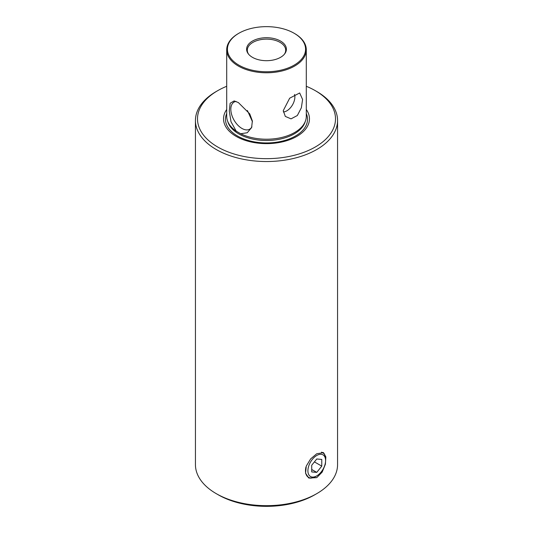<?xml version="1.0" encoding="UTF-8"?>
<svg xmlns="http://www.w3.org/2000/svg" width="533" height="533" viewBox="0 0 533 533"><rect width="100%" height="100%" fill="white"/><g stroke="black" fill="none" stroke-linecap="round" stroke-linejoin="round"><path stroke-width="0.8" d="M325.59 460.579A12.506 7.222 120 0 0 316.749 455.475A12.506 7.222 120 0 0 307.907 470.792A12.506 7.222 120 0 0 316.749 475.896A12.506 7.222 120 0 0 325.59 460.579L325.59 459.186A14.211 8.208 -60 0 0 322.652 452.684A14.211 8.208 -60 0 0 321.446 452.191M316.749 475.896L315.543 476.595A14.211 8.208 -60 0 1 308.434 477.301A14.211 8.208 -60 0 1 305.496 470.792A14.211 8.208 -60 0 1 305.969 466.981M316.749 472.385L321.772 466.135L321.772 459.433L316.749 458.986L311.725 465.236L311.725 471.938L316.749 472.385L311.725 469.486M314.417 461.891L321.772 466.135M306.295 86.286A69.004 39.835 180 0 1 315.289 90.663L315.289 90.663A69.004 39.835 180 0 1 315.289 147.001A69.004 39.835 180 0 1 217.711 147.001A69.004 39.835 180 0 1 217.711 90.663A69.004 39.835 180 0 1 226.705 86.286M217.711 90.663L216.251 91.503A71.062 41.028 0 0 0 195.438 120.511A71.062 41.028 0 0 0 216.251 149.52A71.062 41.028 0 0 0 316.749 149.52A71.062 41.028 0 0 0 337.562 120.511A71.062 41.028 0 0 0 316.749 91.503L315.289 90.663L316.749 91.503M294.642 33.552L294.642 33.552A39.795 22.972 180 0 1 306.295 49.802A39.795 22.972 180 0 1 281.73 71.029A39.795 22.972 180 0 1 238.358 66.045A39.795 22.972 180 0 1 226.705 49.802A39.795 22.972 180 0 1 238.358 33.552L238.877 33.253A39.062 22.553 0 0 0 238.877 65.153A39.062 22.553 0 0 0 294.123 65.153A39.062 22.553 0 0 0 294.123 33.253L294.642 33.552L294.123 33.253A39.062 22.553 0 0 0 238.877 33.253M240.689 133.736L236.212 131.151L230.989 121.711L229.277 110.984L230.149 103.242L234.147 100.924L238.358 102.563L249.75 113.882L252.369 120.951L251.616 127.587L247.252 132.744L240.689 133.736A39.795 22.972 180 0 0 305.576 120.605A39.795 22.972 180 0 0 306.295 116.247L306.295 49.802M283.256 110.657L285.315 116.407L291.038 118.859L297.341 115.514L301.352 107.799L302.597 99.491L299.673 92.969L289.672 98.199L283.256 110.657M316.749 477.641L322.172 472.111L325.39 464.223L325.863 456.888L323.531 452.697L316.749 453.736L310.659 458.886L306.268 466.089L305.562 473.284L308.893 478.054L316.749 477.641M195.438 120.511L195.438 464.643A71.062 41.028 0 0 0 216.251 493.651L218.264 494.811A68.217 39.389 0 0 0 314.736 494.817A68.217 39.389 0 0 0 314.736 494.811L316.749 493.651A71.062 41.028 0 0 0 337.562 464.643L337.562 120.511M308.341 477.695A14.638 8.455 120 0 0 313.058 477.668M252.455 121.724L247.405 110.511M251.909 126.787A15.637 9.028 60 0 1 249.691 129.179A15.637 9.028 60 0 1 241.875 128.406A15.637 9.028 60 0 1 231.662 114.628A15.637 9.028 60 0 1 234.06 102.103A15.637 9.028 60 0 1 236.032 101.43M294.536 94.428A11.373 6.563 -60 0 1 294.876 96.919A11.373 6.563 -60 0 1 283.336 111.937M280.571 41.081A19.894 11.486 0 0 0 255.214 39.742A19.894 11.486 0 0 0 248.338 53.893A19.894 11.486 0 0 0 252.429 57.324A19.894 11.486 0 0 0 284.662 53.893A19.894 11.486 0 0 0 280.571 41.081M284.322 54.313A19.188 11.08 0 0 0 285.688 50.209A19.188 11.08 0 0 0 280.065 42.373A19.188 11.08 0 0 0 259.158 39.975A19.188 11.08 0 0 0 247.312 50.209A19.188 11.08 0 0 0 248.678 54.313M226.705 109.492A42.953 24.798 0 0 0 236.126 136.368A42.953 24.798 0 0 0 290.245 139.499A42.953 24.798 0 0 0 306.295 109.492M236.212 131.151A39.795 22.972 180 0 1 227.424 120.605A39.795 22.972 180 0 1 226.705 116.247L226.705 49.802M216.251 493.651A71.062 41.028 0 0 0 316.749 493.651L314.736 494.811M325.277 456.495A14.638 8.455 120 0 0 323.018 452.457M227.424 120.605L227.937 122.13A39.275 22.672 0 0 0 238.731 133.87A39.275 22.672 0 0 0 278.006 139.513A39.275 22.672 0 0 0 305.063 122.13L305.576 120.605M226.705 113.522A41.014 23.679 0 0 0 237.498 136.002A41.014 23.679 0 0 0 286.701 139.866A41.014 23.679 0 0 0 306.295 113.522"/></g></svg>
